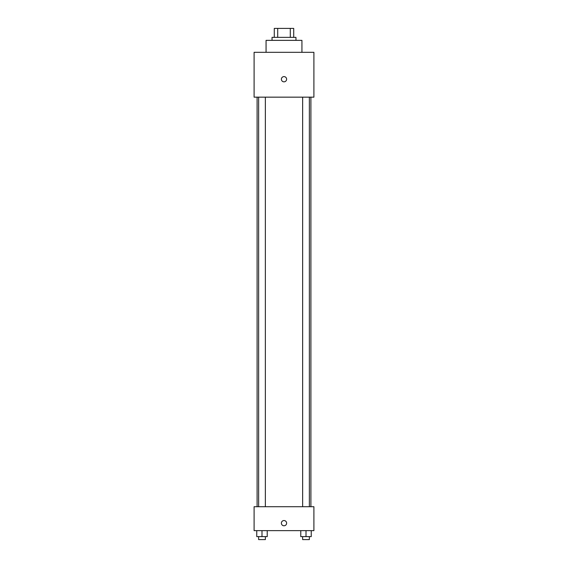 <?xml version="1.0" encoding="UTF-8"?>
<svg xmlns="http://www.w3.org/2000/svg" width="568" height="568" viewBox="0 0 568 568"><rect width="100%" height="100%" fill="white"/><g stroke="black" fill="none" stroke-linecap="round" stroke-linejoin="round"><path stroke-width="0.85" d="M277.709 37.367L277.709 28.4L274.287 28.4L274.287 37.367L274.287 28.4M277.709 28.4L293.713 28.4L293.713 37.367M290.291 37.367L290.291 28.4M272.044 40.356L272.044 37.367L295.956 37.367L295.956 40.356M301.935 52.313L301.935 40.356L266.065 40.356L266.065 52.313M254.102 52.313L313.898 52.313L313.898 97.156L254.102 97.156L254.102 52.313M284 81.835A2.613 2.613 0 0 1 281.735 77.915A2.613 2.613 0 0 1 286.265 77.915A2.613 2.613 0 0 1 284 81.835M254.102 506.713L313.898 506.713L313.898 530.633L254.102 530.633L254.102 506.713M284 525.776A2.613 2.613 0 0 1 281.735 521.85A2.613 2.613 0 0 1 286.265 521.85A2.613 2.613 0 0 1 284 525.776M300.77 530.633L300.77 536.611L311.236 536.611L311.236 530.633L311.236 536.611M306.003 536.611L306.003 530.633M309.361 536.611L309.361 539.6L302.645 539.6L302.645 536.611M256.764 530.633L256.764 536.611L267.23 536.611L267.23 530.633L267.23 536.611M261.997 536.611L261.997 530.633M265.355 536.611L265.355 539.6L258.639 539.6L258.639 536.611M310.902 506.713L310.902 97.156M257.098 506.713L257.098 97.156M302.645 97.156L302.645 506.713M309.361 97.156L309.361 506.713M265.355 506.713L265.355 97.156M258.639 506.713L258.639 97.156"/></g></svg>

